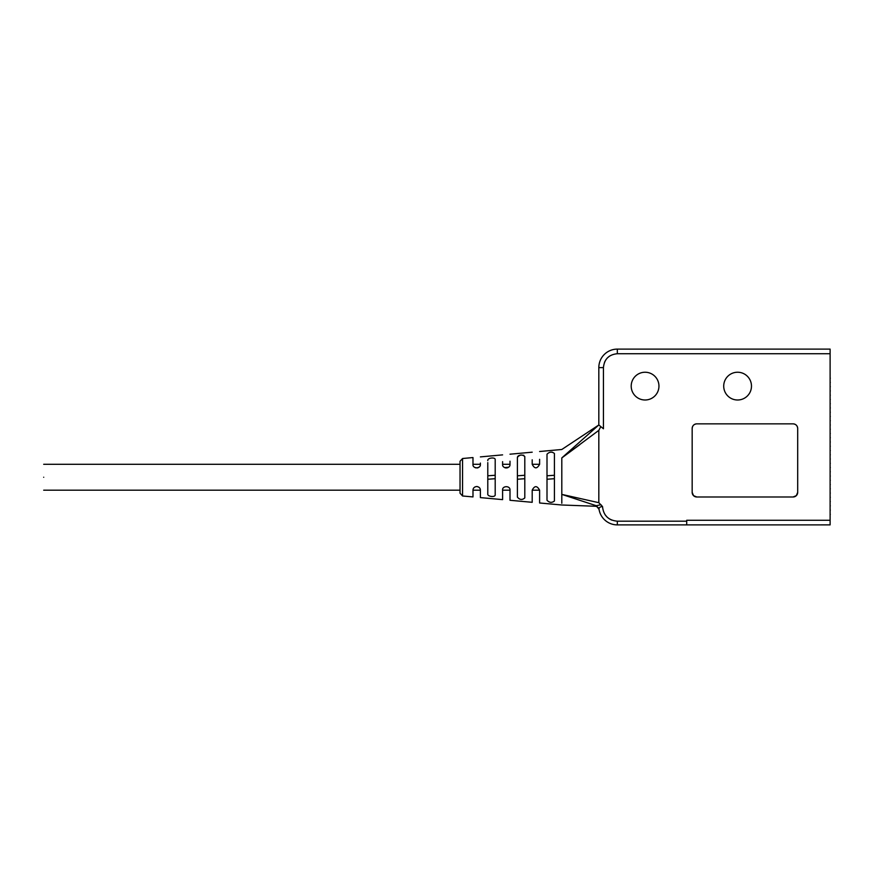 <?xml version="1.0" encoding="UTF-8"?>
<svg xmlns="http://www.w3.org/2000/svg" width="874" height="874" viewBox="0 0 874 874"><rect width="100%" height="100%" fill="white"/><g stroke="black" fill="none" stroke-linecap="round" stroke-linejoin="round"><path stroke-width="1.31" d="M600.547 426.392L598.821 424.972L598.821 367.615A18.507 18.507 0 0 1 617.317 349.108L617.317 353.73C608.894 354.549 604.262 359.181 603.442 367.615L603.442 428.773L600.788 426.588L598.821 430.358L598.821 502.692L602.514 506.538C600.351 506.702 599.171 507.466 598.974 508.81L596.254 505.729L599.061 509.367C598.723 507.772 597.554 506.734 595.544 506.264L561.807 504.997L539.608 502.987L539.608 490.194C537.062 485.507 534.593 485.507 532.2 490.194L532.2 502.31L510.001 500.289L510.001 490.194C510.471 485.42 501.949 485.649 502.594 490.194L502.594 499.622L480.394 497.601L480.394 490.194C480.329 488.107 479.094 486.873 476.691 486.501C474.276 486.894 473.042 488.129 472.987 490.194L472.987 496.924L462.565 495.984L462.565 458.511L472.987 457.561L472.987 464.291C472.277 468.803 480.886 469.098 480.394 464.291L472.987 464.291M598.821 502.692L561.807 494.389L561.807 488.129L561.807 503.26C561.807 505.576 561.807 505.576 561.807 503.26M561.807 501.698L561.807 498.497M539.608 451.508L561.807 449.487L598.821 424.972L561.807 457.921L561.807 488.129M554.411 501.031L554.411 453.464C551.876 451.497 549.418 451.749 547.004 454.229L547.004 500.267C549.385 502.736 551.855 502.987 554.411 501.031M524.804 497.918L524.804 456.578C522.259 454.316 519.79 454.578 517.397 457.375L517.397 497.12C519.757 499.906 522.226 500.168 524.804 497.918M487.79 462.608L487.79 493.81C487.058 496.683 495.678 497.677 495.197 494.651L495.197 459.833C495.689 456.84 487.113 457.768 487.79 460.685L487.79 460.653M462.565 495.984L460.041 493.22L460.041 461.275L462.565 458.511M723.716 386.111A13.875 13.875 0 0 1 737.59 372.237A13.875 13.875 0 0 1 751.476 386.111A13.875 13.875 0 0 1 737.59 399.997A13.875 13.875 0 0 1 723.716 386.111M631.203 386.111A13.875 13.875 0 0 1 645.078 372.237A13.875 13.875 0 0 1 658.952 386.111A13.875 13.875 0 0 1 645.078 399.997A13.875 13.875 0 0 1 631.203 386.111M43.7 477.248C43.7 493.952 43.7 493.952 43.7 477.248C43.7 460.532 43.7 460.532 43.7 477.248M477.193 486.534L478.985 487.299M830.3 378.158C830.3 379.742 830.3 379.742 830.3 378.158C830.3 376.574 830.3 376.574 830.3 378.158M830.3 382.419C830.3 383.992 830.3 383.992 830.3 382.419C830.3 380.835 830.3 380.835 830.3 382.419M830.3 386.669C830.3 388.253 830.3 388.253 830.3 386.669C830.3 385.095 830.3 385.095 830.3 386.669M830.3 390.929C830.3 392.502 830.3 392.502 830.3 390.929C830.3 389.345 830.3 389.345 830.3 390.929M830.3 395.179C830.3 396.763 830.3 396.763 830.3 395.179C830.3 393.606 830.3 393.606 830.3 395.179M830.3 399.44C830.3 401.013 830.3 401.013 830.3 399.44C830.3 397.856 830.3 397.856 830.3 399.44M830.3 403.69C830.3 405.274 830.3 405.274 830.3 403.69C830.3 402.116 830.3 402.116 830.3 403.69M830.3 407.95C830.3 409.524 830.3 409.524 830.3 407.95C830.3 406.366 830.3 406.366 830.3 407.95M830.3 412.2C830.3 413.784 830.3 413.784 830.3 412.2C830.3 410.627 830.3 410.627 830.3 412.2M830.3 416.461C830.3 418.045 830.3 418.045 830.3 416.461C830.3 414.877 830.3 414.877 830.3 416.461M830.3 420.722C830.3 422.295 830.3 422.295 830.3 420.722C830.3 419.138 830.3 419.138 830.3 420.722M830.3 424.972C830.3 426.556 830.3 426.556 830.3 424.972C830.3 423.398 830.3 423.398 830.3 424.972M830.3 429.232C830.3 430.806 830.3 430.806 830.3 429.232C830.3 427.648 830.3 427.648 830.3 429.232M830.3 433.482C830.3 435.066 830.3 435.066 830.3 433.482C830.3 431.909 830.3 431.909 830.3 433.482M830.3 437.743C830.3 439.316 830.3 439.316 830.3 437.743C830.3 436.159 830.3 436.159 830.3 437.743M830.3 441.993C830.3 443.577 830.3 443.577 830.3 441.993C830.3 440.42 830.3 440.42 830.3 441.993M830.3 446.253C830.3 447.827 830.3 447.827 830.3 446.253C830.3 444.669 830.3 444.669 830.3 446.253M830.3 450.503C830.3 452.087 830.3 452.087 830.3 450.503C830.3 448.93 830.3 448.93 830.3 450.503M830.3 454.764C830.3 456.348 830.3 456.348 830.3 454.764C830.3 453.18 830.3 453.18 830.3 454.764M830.3 459.025C830.3 460.598 830.3 460.598 830.3 459.025C830.3 457.441 830.3 457.441 830.3 459.025M830.3 463.275C830.3 464.859 830.3 464.859 830.3 463.275C830.3 461.701 830.3 461.701 830.3 463.275M830.3 467.535C830.3 469.109 830.3 469.109 830.3 467.535C830.3 465.951 830.3 465.951 830.3 467.535M830.3 471.785C830.3 473.369 830.3 473.369 830.3 471.785C830.3 470.212 830.3 470.212 830.3 471.785M830.3 476.046C830.3 477.619 830.3 477.619 830.3 476.046C830.3 474.462 830.3 474.462 830.3 476.046M830.3 480.296C830.3 481.88 830.3 481.88 830.3 480.296C830.3 478.723 830.3 478.723 830.3 480.296M830.3 484.557C830.3 486.13 830.3 486.13 830.3 484.557C830.3 482.972 830.3 482.972 830.3 484.557M830.3 488.806C830.3 490.39 830.3 490.39 830.3 488.806C830.3 487.233 830.3 487.233 830.3 488.806M830.3 493.067C830.3 494.651 830.3 494.651 830.3 493.067C830.3 491.483 830.3 491.483 830.3 493.067M830.3 497.328C830.3 498.901 830.3 498.901 830.3 497.328C830.3 495.744 830.3 495.744 830.3 497.328M830.3 501.578C830.3 503.162 830.3 503.162 830.3 501.578C830.3 500.004 830.3 500.004 830.3 501.578M830.3 505.838C830.3 507.412 830.3 507.412 830.3 505.838C830.3 504.254 830.3 504.254 830.3 505.838M830.3 510.088C830.3 511.672 830.3 511.672 830.3 510.088C830.3 508.515 830.3 508.515 830.3 510.088M830.3 514.349C830.3 515.922 830.3 515.922 830.3 514.349C830.3 512.765 830.3 512.765 830.3 514.349M479.138 467.066L476.964 467.983M475.762 467.874L475.008 467.59M477.608 467.874L478.165 467.688M480.394 463.078C480.394 454.895 480.394 454.895 480.394 463.078L480.394 464.291M508.559 467.219L504.691 467.623M505.019 467.765L506.286 467.994M507.215 467.874L507.772 467.688M502.594 461.669C502.594 452.677 502.594 452.677 502.594 461.669C502.594 452.677 502.594 452.677 502.594 461.669L502.594 464.291C501.993 468.814 510.416 469.141 510.001 464.291L502.594 464.291M506.188 467.994L504.724 467.645M510.001 461.199C510.001 451.934 510.001 451.934 510.001 461.199L510.001 464.291M532.2 459.8C532.2 449.728 532.2 449.728 532.2 459.8C532.2 449.728 532.2 449.728 532.2 459.8L532.2 464.291C534.593 468.999 537.062 468.999 539.608 464.291L532.2 464.291M539.608 459.331C539.608 448.985 539.608 448.985 539.608 459.331L539.608 464.291M603.442 367.615L598.821 367.615A18.507 18.507 0 0 1 617.317 349.108L830.114 349.108L830.114 353.73L617.317 353.73M696.786 496.989L693.519 495.634L692.164 492.368L692.164 428.468C692.437 425.66 693.989 424.119 696.786 423.846L793.068 423.846C795.875 424.119 797.416 425.66 797.689 428.468L797.689 492.368L796.334 495.634L793.068 496.989L696.786 496.989A4.621 4.621 0 0 1 692.164 492.368M475.03 486.894L476.691 486.501M830.114 524.892L617.317 524.892L686.713 524.892L686.713 520.27L830.114 520.27L830.114 524.87L811.607 524.892M495.197 478.701L487.79 479.247M487.79 475.784L495.197 475.27M524.804 478.701L517.397 479.247M517.397 475.795L524.793 475.27M554.411 478.701L547.004 479.247M547.004 475.795L554.4 475.27M797.689 492.368A4.621 4.621 0 0 1 793.068 496.989M692.164 428.468A4.621 4.621 0 0 1 696.786 423.846M793.068 423.846A4.621 4.621 0 0 1 797.689 428.468M598.821 430.358L561.807 457.921C561.807 446.8 561.807 446.8 561.807 457.921L579.79 444.68M604.502 362.295L605.78 359.902M607.506 357.794L609.615 356.068M830.114 520.27L830.114 353.73M549.965 452.251L552.139 452.12M517.594 456.632L518.358 455.867M518.599 455.725L520.325 455.146M520.98 455.059L523.788 455.288M561.807 494.389L596.254 505.718L601.028 504.724M547.004 458.861L547.004 454.229M517.397 460.729L517.397 457.375M561.807 477.248L561.807 457.921M602.514 506.538C603.464 515.452 608.391 520.336 617.317 521.188L617.317 524.892A18.507 18.507 0 0 1 598.974 508.81L598.974 508.766M617.317 521.188L686.713 521.188M611.691 520.085L609.145 518.73M606.906 516.905L605.059 514.688M460.041 490.194L43.7 490.194M460.041 464.291L43.7 464.291M539.608 490.194L532.2 490.194M510.001 490.194L502.594 490.194M480.394 490.194L472.987 490.194M480.394 456.894L502.594 454.873M510.001 454.196L532.2 452.186"/></g></svg>
